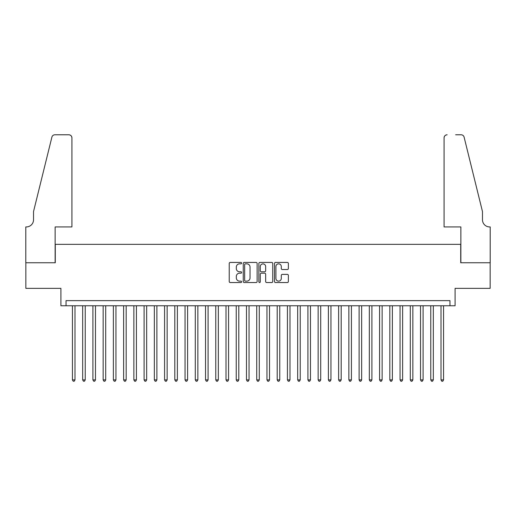 <?xml version="1.0" encoding="UTF-8"?>
<svg xmlns="http://www.w3.org/2000/svg" width="516" height="516" viewBox="0 0 516 516"><rect width="100%" height="100%" fill="white"/><g stroke="black" fill="none" stroke-linecap="round" stroke-linejoin="round"><path stroke-width="0.77" d="M241.617 263.141A0.703 0.703 0 0 0 240.914 262.438L230.239 262.438A1.006 1.006 0 0 0 229.233 263.444L229.233 281.53A1.006 1.006 0 0 0 230.239 282.536L240.914 282.536A0.703 0.703 0 0 0 241.617 281.833A0.703 0.703 0 0 0 240.914 281.13L239.534 281.13A3.219 3.219 0 0 1 236.322 277.911L236.322 276.408A3.219 3.219 0 0 1 239.534 273.19L240.914 273.19A0.703 0.703 0 0 0 241.617 272.487A0.703 0.703 0 0 0 240.914 271.784L239.534 271.784A3.219 3.219 0 0 1 236.322 268.565L236.322 267.062A3.219 3.219 0 0 1 239.534 263.844L240.914 263.844A0.703 0.703 0 0 0 241.617 263.141M287.367 269.52A1.006 1.006 0 0 0 288.373 268.52L288.373 263.444A1.006 1.006 0 0 0 287.367 262.438L275.512 262.438A1.006 1.006 0 0 0 274.506 263.444L274.506 281.53A1.006 1.006 0 0 0 275.512 282.536L287.367 282.536A1.006 1.006 0 0 0 288.373 281.53L288.373 275.402A1.006 1.006 0 0 0 287.367 274.396L282.297 274.396A1.006 1.006 0 0 0 281.291 275.402L281.291 278.44A2.69 2.69 0 0 1 278.601 281.13A2.69 2.69 0 0 1 275.912 278.44L275.912 266.533A2.69 2.69 0 0 1 278.601 263.844A2.69 2.69 0 0 1 281.291 266.533L281.291 268.52A1.006 1.006 0 0 0 282.297 269.52L287.367 269.52M449.965 305.762L455.086 305.762L455.086 288.354L490.148 288.354L490.148 262.76L460.717 262.76L460.717 244.332L55.283 244.332L55.283 262.76L25.852 262.76L25.852 288.354L60.914 288.354L60.914 305.762L449.965 305.762L449.965 300.641L66.035 300.641L66.035 305.762M257.123 263.444A1.006 1.006 0 0 0 256.117 262.438L244.255 262.438A1.006 1.006 0 0 0 243.255 263.444L243.255 281.53A1.006 1.006 0 0 0 244.255 282.536L256.117 282.536A1.006 1.006 0 0 0 257.123 281.53L257.123 263.444M259.883 262.438L271.745 262.438A1.006 1.006 0 0 1 272.745 263.444L272.745 281.53A1.006 1.006 0 0 1 271.745 282.536L266.669 282.536A1.006 1.006 0 0 1 265.663 281.53L265.663 274.196A1.006 1.006 0 0 0 264.656 273.19L261.29 273.19A1.006 1.006 0 0 0 260.283 274.196L260.283 281.833A0.703 0.703 0 0 1 259.58 282.536A0.703 0.703 0 0 1 258.877 281.833L258.877 263.444A1.006 1.006 0 0 1 259.883 262.438M245.364 263.844A0.703 0.703 0 0 0 244.661 264.547L244.661 280.427A0.703 0.703 0 0 0 245.364 281.13L246.822 281.13A3.219 3.219 0 0 0 250.034 277.911L250.034 267.062A3.219 3.219 0 0 0 246.822 263.844L245.364 263.844M265.663 266.585A2.69 2.69 0 0 0 262.973 263.895A2.69 2.69 0 0 0 260.283 266.585L260.283 270.777A1.006 1.006 0 0 0 261.29 271.784L264.656 271.784A1.006 1.006 0 0 0 265.663 270.777L265.663 266.585M72.433 305.762L72.433 379.886L74.994 379.886L74.994 305.762M74.994 379.886L74.227 381.214L73.201 381.214L72.433 379.886M71.924 226.93L71.924 137.856A3.07 3.07 0 0 0 68.854 134.786L54.877 134.786A3.07 3.07 0 0 0 51.897 137.121L33.527 211.573L33.527 219.758A7.166 7.166 0 0 1 26.361 226.93L25.8 226.93L25.8 262.76L55.135 262.76L55.135 226.93L71.924 226.93L71.924 137.856C71.73 136.005 70.705 134.979 68.854 134.786L60.353 134.786M51.897 137.121C52.677 135.437 52.677 135.437 51.897 137.121C52.677 135.437 52.677 135.437 51.897 137.121M33.527 219.758A7.166 7.166 0 0 1 26.361 226.93M444.076 226.93L444.076 137.856L444.076 226.93L460.865 226.93L460.865 262.76L490.2 262.76L490.2 226.93L489.639 226.93A7.166 7.166 0 0 1 482.473 219.758A7.166 7.166 0 0 0 489.639 226.93M476.842 188.74L464.103 137.121L482.473 211.573L482.473 219.758M455.647 134.786L461.123 134.786A3.07 3.07 0 0 1 464.103 137.121C463.323 135.437 463.323 135.437 464.103 137.121C463.323 135.437 463.323 135.437 464.103 137.121M447.146 134.786A3.07 3.07 0 0 0 444.076 137.856C444.27 136.005 445.295 134.979 447.146 134.786M82.67 305.762L82.67 379.886L85.23 379.886L85.23 305.762M85.23 379.886L84.463 381.214L83.444 381.214L82.67 379.886M92.912 305.762L92.912 379.886L95.473 379.886L95.473 305.762M95.473 379.886L94.705 381.214L93.68 381.214L92.912 379.886M103.148 305.762L103.148 379.886L105.709 379.886L105.709 305.762M105.709 379.886L104.941 381.214L103.916 381.214L103.148 379.886M113.385 305.762L113.385 379.886L115.945 379.886L115.945 305.762M115.945 379.886L115.178 381.214L114.152 381.214L113.385 379.886M123.627 305.762L123.627 379.886L126.181 379.886L126.181 305.762M126.181 379.886L125.414 381.214L124.395 381.214L123.627 379.886M133.863 305.762L133.863 379.886L136.424 379.886L136.424 305.762M136.424 379.886L135.656 381.214L134.631 381.214L133.863 379.886M144.099 305.762L144.099 379.886L146.66 379.886L146.66 305.762M146.66 379.886L145.893 381.214L144.867 381.214L144.099 379.886M154.342 305.762L154.342 379.886L156.896 379.886L156.896 305.762M156.896 379.886L156.129 381.214L155.11 381.214L154.342 379.886M164.578 305.762L164.578 379.886L167.139 379.886L167.139 305.762M167.139 379.886L166.371 381.214L165.346 381.214L164.578 379.886M174.814 305.762L174.814 379.886L177.375 379.886L177.375 305.762M177.375 379.886L176.607 381.214L175.582 381.214L174.814 379.886M185.05 305.762L185.05 379.886L187.611 379.886L187.611 305.762M187.611 379.886L186.844 381.214L185.825 381.214L185.05 379.886M195.293 305.762L195.293 379.886L197.854 379.886L197.854 305.762M197.854 379.886L197.086 381.214L196.061 381.214L195.293 379.886M205.529 305.762L205.529 379.886L208.09 379.886L208.09 305.762M208.09 379.886L207.322 381.214L206.297 381.214L205.529 379.886M215.765 305.762L215.765 379.886L218.326 379.886L218.326 305.762M218.326 379.886L217.559 381.214L216.533 381.214L215.765 379.886M226.008 305.762L226.008 379.886L228.569 379.886L228.569 305.762M228.569 379.886L227.795 381.214L226.776 381.214L226.008 379.886M236.244 305.762L236.244 379.886L238.805 379.886L238.805 305.762M238.805 379.886L238.037 381.214L237.012 381.214L236.244 379.886M246.48 305.762L246.48 379.886L249.041 379.886L249.041 305.762M249.041 379.886L248.273 381.214L247.248 381.214L246.48 379.886M256.723 305.762L256.723 379.886L259.277 379.886L259.277 305.762M259.277 379.886L258.51 381.214L257.49 381.214L256.723 379.886M266.959 305.762L266.959 379.886L269.52 379.886L269.52 305.762M269.52 379.886L268.752 381.214L267.727 381.214L266.959 379.886M277.195 305.762L277.195 379.886L279.756 379.886L279.756 305.762M279.756 379.886L278.988 381.214L277.963 381.214L277.195 379.886M287.431 305.762L287.431 379.886L289.992 379.886L289.992 305.762M289.992 379.886L289.224 381.214L288.205 381.214L287.431 379.886M297.674 305.762L297.674 379.886L300.235 379.886L300.235 305.762M300.235 379.886L299.467 381.214L298.442 381.214L297.674 379.886M307.91 305.762L307.91 379.886L310.471 379.886L310.471 305.762M310.471 379.886L309.703 381.214L308.678 381.214L307.91 379.886M318.146 305.762L318.146 379.886L320.707 379.886L320.707 305.762M320.707 379.886L319.939 381.214L318.914 381.214L318.146 379.886M328.389 305.762L328.389 379.886L330.95 379.886L330.95 305.762M330.95 379.886L330.175 381.214L329.156 381.214L328.389 379.886M338.625 305.762L338.625 379.886L341.186 379.886L341.186 305.762M341.186 379.886L340.418 381.214L339.393 381.214L338.625 379.886M348.861 305.762L348.861 379.886L351.422 379.886L351.422 305.762M351.422 379.886L350.654 381.214L349.629 381.214L348.861 379.886M359.104 305.762L359.104 379.886L361.658 379.886L361.658 305.762M361.658 379.886L360.89 381.214L359.871 381.214L359.104 379.886M369.34 305.762L369.34 379.886L371.901 379.886L371.901 305.762M371.901 379.886L371.133 381.214L370.107 381.214L369.34 379.886M379.576 305.762L379.576 379.886L382.137 379.886L382.137 305.762M382.137 379.886L381.369 381.214L380.344 381.214L379.576 379.886M389.819 305.762L389.819 379.886L392.373 379.886L392.373 305.762M392.373 379.886L391.605 381.214L390.586 381.214L389.819 379.886M400.055 305.762L400.055 379.886L402.615 379.886L402.615 305.762M402.615 379.886L401.848 381.214L400.822 381.214L400.055 379.886M410.291 305.762L410.291 379.886L412.852 379.886L412.852 305.762M412.852 379.886L412.084 381.214L411.058 381.214L410.291 379.886M420.527 305.762L420.527 379.886L423.088 379.886L423.088 305.762M423.088 379.886L422.32 381.214L421.295 381.214L420.527 379.886M430.77 305.762L430.77 379.886L433.33 379.886L433.33 305.762M433.33 379.886L432.556 381.214L431.537 381.214L430.77 379.886M441.006 305.762L441.006 379.886L443.567 379.886L443.567 305.762M443.567 379.886L442.799 381.214L441.773 381.214L441.006 379.886"/></g></svg>
